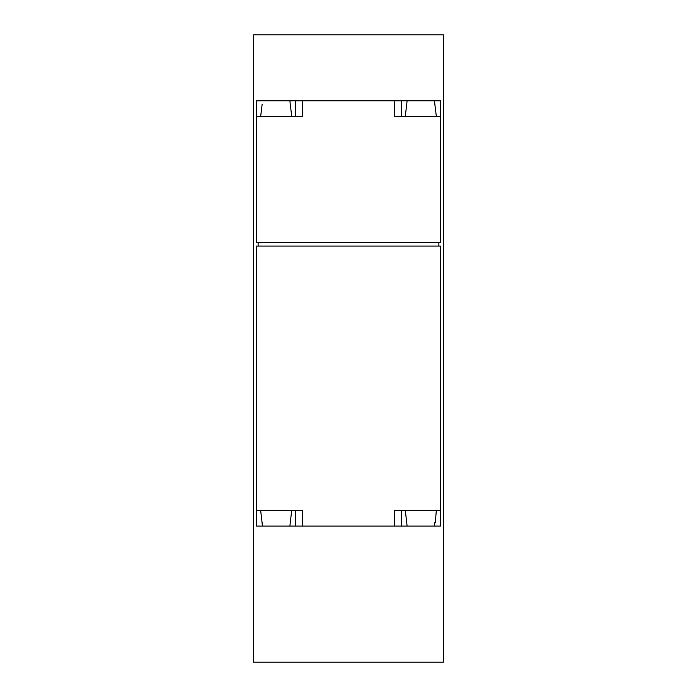 <?xml version="1.0" encoding="UTF-8"?>
<svg xmlns="http://www.w3.org/2000/svg" width="697" height="697" viewBox="0 0 697 697"><rect width="100%" height="100%" fill="white"/><g stroke="black" fill="none" stroke-linecap="round" stroke-linejoin="round"><path stroke-width="1.05" d="M407.074 100.769L434.527 100.769L434.85 104.315L434.527 100.769L440.643 100.769L440.643 242.53L256.357 242.53L256.357 100.769L289.926 100.769L290.248 104.315L289.926 100.769L407.074 100.769L406.752 104.315L407.074 100.769M406.752 104.315L405.262 116.364M434.85 104.315L436.339 116.364M262.15 104.315L260.661 116.364M290.248 104.315L291.738 116.364M401.664 510.465L401.664 526.061L407.074 526.061L406.752 522.515L407.074 526.061L434.527 526.061L434.841 522.515L434.527 526.061L440.643 526.061L440.643 510.465L394.572 510.465L394.572 526.061L289.926 526.061L290.248 522.515L289.926 526.061L262.473 526.061L260.661 510.465M406.752 522.515L405.262 510.465M436.339 510.465L435.285 522.515L434.841 522.515M291.738 510.465L290.248 522.515M262.159 522.515L262.473 526.061L256.357 526.061L256.357 246.076L440.643 246.076L440.643 510.465M302.428 526.061L302.428 510.465L256.357 510.465M401.664 526.061L394.572 526.061M443.484 662.15L253.516 662.15L253.516 34.85L443.484 34.85L443.484 662.15M258.125 242.53L258.125 246.076M438.875 242.53L438.875 246.076M440.643 116.364L394.572 116.364L394.572 100.769M302.428 100.769L302.428 116.364L256.357 116.364M295.336 510.465L295.336 526.061M295.336 116.364L295.336 100.769M401.664 116.364L401.664 100.769"/></g></svg>

